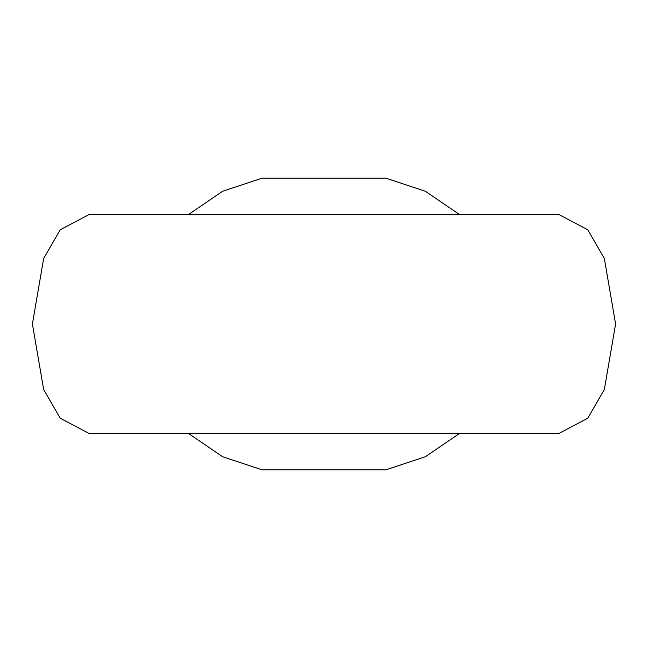 <?xml version="1.0" encoding="UTF-8"?>
<svg xmlns="http://www.w3.org/2000/svg" width="648" height="648" viewBox="0 0 648 648"><rect width="100%" height="100%" fill="white"/><g stroke="black" fill="none" stroke-linecap="round" stroke-linejoin="round"><path stroke-width="0.97" d="M324 433.35L88.898 433.35L60.264 418.268L43.651 389.489L32.4 324L43.651 258.512L60.264 229.732L88.898 214.65L559.103 214.65L587.736 229.732L604.349 258.512L615.6 324L604.349 389.489L587.736 418.268L559.103 433.35L324 433.35M188.325 433.35L222.62 456.743L262.035 469.8L385.965 469.8L425.38 456.743L459.675 433.35M459.675 214.65L425.38 191.257L385.965 178.2L262.035 178.2L222.62 191.257L188.325 214.65"/></g></svg>
